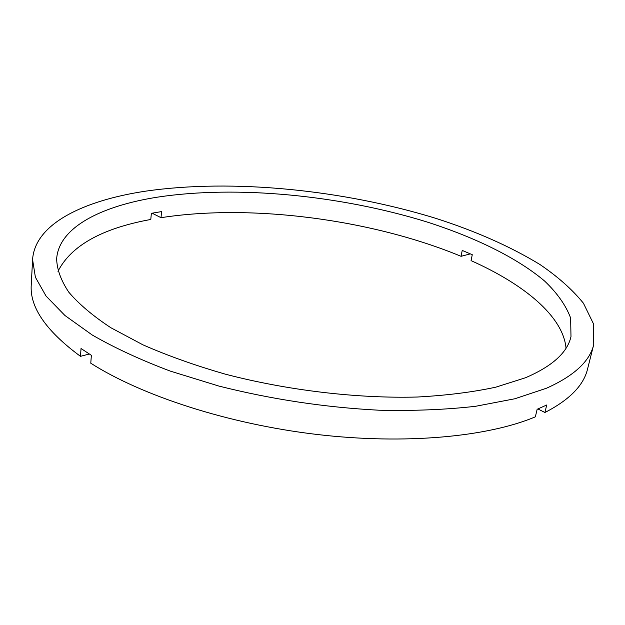 <?xml version="1.0" encoding="UTF-8"?>
<svg xmlns="http://www.w3.org/2000/svg" width="625" height="625" viewBox="0 0 625 625"><rect width="100%" height="100%" fill="white"/><g stroke="black" fill="none" stroke-linecap="round" stroke-linejoin="round"><path stroke-width="0.94" d="M152.148 213.195L161 217.688C251.672 203.562 372.344 219.508 461.055 256.312L462.227 250.414L472.266 254.703L471.062 260.633C523.727 284.133 563.078 316.055 566.031 348.156M161 217.688L161.586 211.609L156.438 212.445L151.359 213.344L150.797 219.461C102.055 228.344 71.109 245.633 57.977 271.32M157.875 197.094C237.25 185.133 339.898 195.258 425.734 221.586C474.336 237.047 516.789 257.531 544.719 281.141C557.305 293.172 565.945 305.469 570.641 318.039L570.984 336.641C567.383 352.602 552.203 366.312 525.43 377.773L495.789 387.172C472.617 392.164 446.477 395.445 417.375 397.023C357.258 398.625 287.672 390.43 225.484 374.203C195.219 365.5 167.695 355.703 142.914 344.82L110.789 327.695C92.812 315.836 78.805 303.992 68.766 292.148C60.984 280.5 56.953 269.398 56.648 258.852C58.844 227.141 101.742 205.828 157.875 197.094M537.93 408.953L544.914 412.5L546.719 405L537.148 409.281L535.352 416.844C487.867 436.844 405.344 444.867 316.68 434.43C228.039 423.938 141.82 395.75 90.773 363.211L91.367 355.32L81.039 348.5L80.477 356.336C45.977 330.914 29.563 307.062 31.25 284.766L32.586 259.609C34.852 223.867 83.555 200.461 145.773 191.141C232.625 178.609 343.008 189.789 435.805 218.344C475.625 231.109 510.32 246.484 539.867 264.461C557.969 276.781 572.492 289.719 583.453 303.258L593.5 323.891L593.75 344.477C589.859 361.25 574.141 375.812 546.602 388.18L514.812 398.773L475.5 406.305C445.898 409.672 413.742 410.977 379.031 410.219C324.844 407.383 271.422 399.32 218.781 386.039L170.297 371.109C140.523 359.875 114.508 347.844 92.258 335.016L64.938 315.5L46.016 296.016L35.391 277.219L32.586 259.609M80.477 356.336L89.305 354.016M593.75 344.477L587.586 368.906C583.727 385.328 569.5 399.867 544.914 412.5M461.055 256.312L470.367 253.867"/></g></svg>
